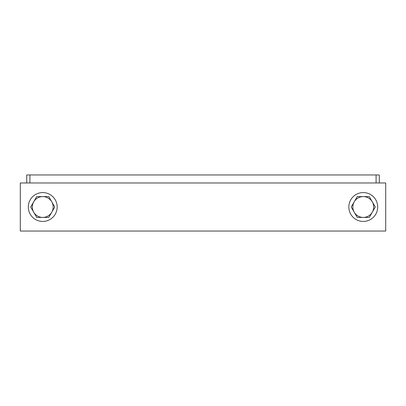 <?xml version="1.0" encoding="UTF-8"?>
<svg xmlns="http://www.w3.org/2000/svg" width="406" height="406" viewBox="0 0 406 406"><rect width="100%" height="100%" fill="white"/><g stroke="black" fill="none" stroke-linecap="round" stroke-linejoin="round"><path stroke-width="0.61" d="M20.3 231.044L385.7 231.044L385.7 182.969L20.3 182.969L20.3 231.044M379.29 182.969L379.29 174.956L376.083 174.956L376.083 182.969L29.917 182.969L29.917 174.956L26.71 174.956L26.71 182.969M29.917 174.956L376.083 174.956M369.277 217.423L357.25 217.423L354.24 212.216L351.236 207.004L357.25 196.59L369.277 196.59L372.287 201.797L375.291 207.004L369.277 217.423M363.263 196.59A10.419 10.419 0 0 1 372.287 212.216A10.419 10.419 0 0 1 354.24 212.216A10.419 10.419 0 0 1 363.263 196.59M377.687 207.004A14.423 14.423 0 0 1 363.263 221.432A14.423 14.423 0 0 1 348.84 207.004A14.423 14.423 0 0 1 363.263 192.581A14.423 14.423 0 0 1 377.687 207.004M36.723 217.423L48.75 217.423L51.76 212.216L54.764 207.004L48.75 196.59L36.723 196.59L33.713 201.797L30.709 207.004L36.723 217.423M42.737 196.59A10.419 10.419 0 0 0 33.713 212.216A10.419 10.419 0 0 0 51.76 212.216A10.419 10.419 0 0 0 42.737 196.59M28.313 207.004A14.423 14.423 0 0 0 42.737 221.432A14.423 14.423 0 0 0 57.16 207.004A14.423 14.423 0 0 0 42.737 192.581A14.423 14.423 0 0 0 28.313 207.004"/></g></svg>
